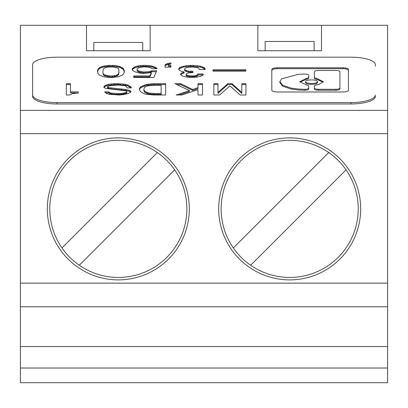 <?xml version="1.0" encoding="UTF-8"?>
<svg xmlns="http://www.w3.org/2000/svg" width="408" height="408" viewBox="0 0 408 408"><rect width="100%" height="100%" fill="white"/><g stroke="black" fill="none" stroke-linecap="round" stroke-linejoin="round"><path stroke-width="0.61" d="M314.114 50.755L314.114 41.453L265.154 41.453L265.154 50.755M250.645 265.241A68.544 68.544 0 0 0 346.025 169.861L250.645 265.241A68.544 68.544 0 0 1 241.21 160.426A68.544 68.544 0 0 1 328.715 152.551L233.335 247.931M346.025 169.861A68.544 68.544 0 0 0 328.715 152.551M142.754 50.755L142.754 42.432L93.794 42.432L93.794 50.755M79.285 265.241A68.544 68.544 0 0 0 174.665 169.861L79.285 265.241A68.544 68.544 0 0 1 69.85 160.426A68.544 68.544 0 0 1 157.355 152.551L61.975 247.931M174.665 169.861A68.544 68.544 0 0 0 157.355 152.551M189.312 208.896A70.992 70.992 0 0 0 118.32 137.904A70.992 70.992 0 0 0 47.328 208.896A70.992 70.992 0 0 0 118.32 279.888A70.992 70.992 0 0 0 189.312 208.896M360.672 208.896A70.992 70.992 0 0 0 289.68 137.904A70.992 70.992 0 0 0 218.688 208.896A70.992 70.992 0 0 0 289.68 279.888A70.992 70.992 0 0 0 360.672 208.896M321.504 50.755L321.504 25.296L321.504 50.755L257.856 50.755L257.856 25.296L387.6 25.296L387.6 110.374L20.4 110.374L20.4 133.656L387.6 133.656L387.6 110.374M375.36 95.008A24.48 7.563 0 0 1 350.88 102.571L57.12 102.571A24.48 7.563 0 0 1 32.64 95.008L32.64 64.75A24.48 7.563 0 0 1 57.12 57.186L350.88 57.186A24.48 7.563 0 0 1 375.36 64.75L375.36 66.147M350.88 102.571L350.88 103.969L57.12 103.969A24.48 7.563 180 0 1 32.64 96.405L32.64 66.147M165.679 83.66L165.679 95.008L153.75 95.008L146.319 94.294L144.228 93.723L140.903 92.014L139.317 89.791L139.699 87.955L140.959 86.664L146.701 84.374L153.755 83.66L165.679 83.66M348.432 69.462C348.111 68.437 346.305 67.876 343.011 67.774L277.231 67.774C273.936 67.876 272.126 68.437 271.805 69.462L271.805 90.29C272.126 91.321 273.936 91.882 277.231 91.984L343.011 91.984C346.305 91.882 348.111 91.321 348.432 90.29L348.432 69.462M202.536 83.66L202.536 95.008L197.992 95.008L197.992 89.658L181.713 95.008L176.179 95.008L189.419 90.581L174.961 83.66L180.673 83.66L192.658 89.474L197.992 87.644L197.992 83.66L202.536 83.66M245.953 83.66L245.953 95.008L240.21 95.008L229.903 85.93L219.596 95.008L213.858 95.008L213.858 83.66L217.979 83.66L217.979 92.463L227.791 83.66L232.019 83.66L241.827 92.463L241.827 83.66L245.953 83.66M130.973 86.929L131.391 87.914L127.265 87.914L126.031 86.216L124.384 85.644L118.616 85.078L110.772 85.512L107.926 86.353L107.508 86.787L108.737 87.633L125.623 89.474L129.316 90.326L130.555 91.03L130.953 92.05L128.081 93.59L123.971 94.585L119.039 95.008L109.14 94.294L106.687 93.595L104.616 91.887L108.737 91.887L109.563 92.596L111.619 93.162L118.626 93.59L123.568 93.162L126.449 92.31L126.857 91.463L126.031 90.892L106.258 88.48L104.203 87.776L103.795 87.067L105.024 85.507L108.329 84.369L114.49 83.66L118.213 83.66L123.547 84.084L127.678 84.935L130.973 86.929L130.999 87.914M70.451 91.887L78.275 91.887L78.275 93.019L72.517 93.59L69.635 95.008L66.331 95.008L66.331 83.66L70.451 83.66L70.451 92.82L78.275 93.019M181.672 71.405L179.714 70.497L178.735 69.437L178.735 68.682L179.714 67.621L181.183 66.866L186.568 65.652L193.423 65.351L200.277 66.106L204.189 67.616L205.173 68.682L205.173 69.437L199.298 69.437L198.808 68.228L197.339 67.621L192.933 67.014L188.527 67.167L185.099 68.228L184.61 69.437L185.099 70.043L186.568 70.645L188.527 71.099L192.933 71.252L192.933 72.614L189.016 72.767L186.568 73.522L186.079 74.582L187.547 75.485L190.975 75.939L194.891 75.791L197.339 75.031L197.829 74.582L197.829 73.976L203.215 73.976L202.725 75.337L200.777 76.24L195.871 77.301L188.037 77.301L183.141 76.245L181.183 75.337L180.693 73.976L181.183 73.221L184.12 72.007L181.672 71.405M123.899 73.369L122.431 75.036L118.514 76.699L112.639 77.454L107.253 77.301L103.341 76.699L99.419 75.036L97.951 73.369L97.461 70.798L98.445 68.524L100.399 67.167L103.336 66.106L109.211 65.351L114.597 65.504L119.983 66.56L123.41 68.529L124.389 70.798L123.899 73.369M169.432 63.082L170.901 62.929L170.901 63.837L168.943 64.444L168.453 65.351L170.901 65.351L170.901 67.167L165.026 67.167L165.026 64.898L166.005 64.143L169.432 63.082L169.432 64.015L170.447 63.908M213.007 69.737L245.81 69.737L245.81 71.099L213.007 71.099L213.007 69.737M141.035 65.504L145.931 65.351L150.827 65.805L155.234 67.167L157.192 68.682L152.296 68.83L150.338 67.621L148.379 67.167L143.483 66.866L139.077 67.621L137.119 68.83L137.119 70.043L138.098 70.798L143.483 72.007L148.869 71.706L151.807 70.798L156.703 70.798L153.765 77.454L133.691 77.454L133.691 75.939L149.848 75.939L151.317 72.614L143.483 73.369L138.587 72.915L135.65 72.007L134.181 71.405L132.223 69.89L132.223 68.682L134.181 67.167L137.119 66.106L141.035 65.504L141.035 66.433L145.931 66.285L150.827 66.739L153.765 67.493L156.223 68.707L156.213 67.774M217.979 84.594L213.858 84.594L213.858 95.008M104.04 87.491L105.024 86.44L108.329 85.303L114.49 84.594L118.213 84.594L125.598 85.297L127.678 85.869L130.973 87.858M105.402 92.82L108.737 92.82L109.563 93.529L114.097 94.381L121.084 94.381L126.449 93.243L126.852 92.677L126.857 91.463M107.508 86.787L107.508 87.715L108.737 88.567L125.623 90.408L129.316 91.259L130.733 92.269M129.729 86.848L129.729 85.92M127.678 85.869L127.678 84.935M125.598 85.297L125.598 84.364M123.547 85.017L123.547 84.084M120.268 84.731L120.268 83.803M118.213 84.594L118.213 83.66M114.49 84.594L114.49 83.66M111.2 84.879L111.2 83.946M108.329 85.303L108.329 84.369M106.233 85.879L106.233 84.946M105.024 86.44L105.024 85.507M104.213 87.144L104.213 86.21M126.852 91.749L126.852 92.677M126.449 92.31L126.449 93.243M124.782 92.886L124.782 93.814M123.568 93.162L123.568 94.095M121.084 93.452L121.084 94.381M118.626 93.59L118.626 94.518M116.545 93.59L116.545 94.518M114.097 93.447L114.097 94.381M111.619 93.162L111.619 94.095M109.563 92.596L109.563 93.529M108.737 92.82L108.737 91.887M130.555 91.963L130.555 91.03M129.316 91.259L129.316 90.326M125.623 90.408L125.623 89.474M121.502 89.842L121.502 88.908M110.981 87.924L110.981 88.857M108.737 87.633L108.737 88.567M107.911 87.348L107.911 88.281M227.791 83.66L227.791 84.594L217.979 93.391L217.979 92.463M70.451 84.594L66.331 84.594L66.331 95.008M32.64 95.008L32.64 96.405M165.679 95.008L165.679 84.594L153.755 84.594L153.755 83.66M140.959 86.664L140.959 87.598L139.699 88.883L139.699 87.955M140.959 87.598L146.701 85.308L153.755 84.594M139.322 89.801L139.699 88.883M143.835 89.791L143.835 90.724L145.075 92.529L147.589 93.677L150.827 94.238L161.15 94.381L161.15 85.221L150.853 85.364L147.604 85.93L145.08 87.062L144.243 87.919L143.835 89.791L145.075 91.596L148.803 93.029L153.592 93.447L161.15 93.447M153.592 93.447L153.592 94.381M150.827 93.304L150.827 94.238M148.803 93.029L148.803 93.962M147.589 92.749L147.589 93.677M146.334 92.315L146.334 93.248M145.075 91.596L145.075 92.529M144.274 90.719L144.274 91.652M139.317 88.888L139.317 89.791M142.749 85.731L142.749 86.659M144.325 85.058L144.325 85.991M146.701 84.374L146.701 85.308M148.42 84.084L148.42 85.012M150.955 83.798L150.955 84.726M350.88 103.969A24.48 7.563 0 0 0 375.36 96.405M348.432 90.29L348.432 70.395C348.111 69.37 346.305 68.804 343.011 68.707L343.011 67.774M271.805 70.395C272.126 69.37 273.936 68.804 277.231 68.707L343.011 68.707M305.663 81.671L305.663 82.605C305.301 84.961 317.776 84.961 317.414 82.605L317.414 81.671C317.776 79.31 305.301 79.31 305.663 81.671C305.301 84.033 317.776 84.033 317.414 81.671M299.885 82.136L306.418 79.315A4.116 1.27 0 0 0 308.698 78.178L308.698 76.245M279.873 82.605L282.78 86.226L291.149 89.026L297.932 89.964L304.618 90.234A4.116 1.27 0 0 0 308.698 88.959L308.698 87.032M314.374 86.96L314.374 88.954C314.619 89.724 315.97 90.148 318.444 90.224L335.85 90.224C338.319 90.148 339.675 89.724 339.92 88.954L339.92 72.66M323.192 82.136L316.664 79.31L316.664 78.382A4.116 1.27 -0 0 1 314.374 77.239L314.374 71.732C314.619 70.961 315.97 70.538 318.444 70.467L335.85 70.467C338.319 70.538 339.675 70.961 339.92 71.732L339.92 88.026C339.675 88.796 338.319 89.219 335.85 89.291L318.444 89.291C315.97 89.219 314.619 88.796 314.374 88.026L314.374 86.032C314.716 85.292 316.113 84.818 318.566 84.604M314.374 72.66L314.374 78.173A4.116 1.27 -0 0 0 316.664 79.31M318.556 84.599L323.289 81.671L316.664 78.382M314.374 78.173L314.374 77.239M314.374 88.954L314.374 88.026M339.92 88.954L339.92 88.026M308.698 77.245L308.698 75.312A4.116 1.27 0 0 0 304.618 74.042L298.615 74.261L281.658 78.785L279.873 81.671L282.78 85.297L291.149 88.097L297.932 89.031L304.618 89.301A4.116 1.27 0 0 0 308.698 88.031L308.698 86.103A4.116 1.27 0 0 0 306.408 84.961L299.788 81.671L306.418 78.387A4.116 1.27 0 0 0 308.698 77.245L308.698 78.178M306.418 79.315L306.418 78.387M308.698 88.031L308.698 88.959M304.618 89.301L304.618 90.234M241.827 92.463L241.827 93.391L232.019 84.594L232.019 83.66M232.019 84.594L227.791 84.594M197.992 84.594L202.536 84.594L202.536 95.008M176.904 84.594L180.673 84.594L192.658 90.403L197.992 88.577L197.992 87.644M178.969 95.008L189.419 91.514L189.419 90.581M197.992 95.008L197.992 90.591M192.658 89.474L192.658 90.403M180.673 84.594L180.673 83.66M241.827 84.594L245.953 84.594L245.953 95.008M107.253 67.167L105.295 67.621L103.336 68.83L102.847 72.313L103.336 73.976L104.315 74.73L109.211 75.939L112.639 75.939L116.555 75.184L118.514 73.976L119.003 70.497L118.514 68.83L117.535 68.075L112.639 66.866L107.253 67.167M178.816 69.523L179.714 68.549L183.631 67.039L190.485 66.285L200.277 67.039L202.725 67.794L205.01 69.437M180.8 74.741L181.183 74.149L184.12 72.94L184.12 72.007M197.829 74.904L203.006 74.904M186.079 74.582L186.079 75.511L186.568 75.965L190.975 76.872L196.36 76.418L197.829 75.511L197.829 74.582M184.61 69.437L184.61 70.365L185.099 70.972L186.568 71.579L188.527 72.032L192.933 72.18L192.933 72.614M183.131 73.246L183.131 72.313M181.183 74.149L181.183 73.221M180.693 74.582L180.693 73.976M203.215 74.582L203.215 73.976M197.339 75.031L197.339 75.965M196.36 75.485L196.36 76.418M194.891 75.791L194.891 76.719M192.933 75.939L192.933 76.872M190.975 75.939L190.975 76.872M189.021 75.791L189.021 76.719M187.547 75.485L187.547 76.418M186.568 75.036L186.568 75.965M190.975 71.252L190.975 72.18M188.527 71.099L188.527 72.032M186.568 70.645L186.568 71.579M185.099 70.043L185.099 70.972M205.173 69.437L205.173 68.682M204.189 68.544L204.189 67.616M202.725 67.794L202.725 66.866M200.277 67.039L200.277 66.106M197.339 66.586L197.339 65.652M193.423 66.285L193.423 65.351M190.485 66.285L190.485 65.351M186.568 66.586L186.568 65.652M183.631 67.039L183.631 66.106M181.183 67.794L181.183 66.866M179.714 68.549L179.714 67.621M178.735 69.437L178.735 68.682M97.461 72.007L98.445 69.457L100.399 68.095L103.336 67.039L109.211 66.285L114.597 66.433L119.983 67.493L123.41 69.457L124.389 72.007M102.847 72.313L103.336 74.904L104.315 75.664L109.211 76.872L112.639 76.872L116.555 76.118L118.514 74.904L119.003 72.313M103.336 74.904L103.336 73.976M104.315 75.664L104.315 74.73M105.295 76.118L105.295 75.184M107.253 76.571L107.253 75.638M109.211 76.872L109.211 75.939M112.639 76.872L112.639 75.939M114.597 76.571L114.597 75.638M116.555 76.118L116.555 75.184M117.54 75.659L117.54 74.73M118.514 74.904L118.514 73.976M123.899 70.365L123.899 69.437M123.41 69.457L123.41 68.529M122.431 68.702L122.431 67.774M121.451 68.095L121.451 67.167M119.983 67.493L119.983 66.56M118.509 67.039L118.509 66.106M117.045 66.739L117.045 65.805M114.597 66.433L114.597 65.504M112.639 66.285L112.639 65.351M109.211 66.285L109.211 65.351M107.253 66.433L107.253 65.504M104.805 66.739L104.805 65.805M103.336 67.039L103.336 66.106M101.867 67.493L101.867 66.56M100.399 68.095L100.399 67.167M99.419 68.702L99.419 67.774M98.445 69.457L98.445 68.524M97.951 70.365L97.951 69.437M165.026 67.167L165.026 65.831L165.515 65.377L169.432 64.015M168.453 65.351L168.453 66.285L170.901 66.285L170.901 67.167M170.901 63.837L170.901 62.929M165.515 64.444L165.515 65.377M166.005 64.143L166.005 65.071M166.979 63.689L166.979 64.622M167.963 63.383L167.963 64.316M213.007 71.099L213.007 70.671L245.81 70.671L245.81 71.099M132.223 69.89L133.202 68.702L135.65 67.493L141.035 66.433M133.691 77.454L133.691 76.872L149.848 76.872L151.317 73.542L151.317 72.614M137.119 70.043L137.119 70.972L139.077 72.18L143.483 72.94L148.869 72.634L151.807 71.726L156.295 71.726M143.483 65.351L143.483 66.285M138.587 66.739L138.587 65.805M137.119 67.039L137.119 66.106M135.65 67.493L135.65 66.56M134.181 68.095L134.181 67.167M133.202 68.702L133.202 67.774M149.848 75.939L149.848 76.872M151.807 71.726L151.807 70.798M150.827 71.252L150.827 72.18M148.869 71.706L148.869 72.634M145.931 72.007L145.931 72.94M143.483 72.007L143.483 72.94M141.035 71.706L141.035 72.634M139.077 71.252L139.077 72.18M138.098 70.798L138.098 71.726M155.234 68.095L155.234 67.167M153.765 67.493L153.765 66.56M152.291 67.039L152.291 66.106M150.827 66.739L150.827 65.805M148.379 66.433L148.379 65.504M145.931 66.285L145.931 65.351M387.6 368.016L20.4 368.016L20.4 382.704L387.6 382.704L387.6 133.656M20.4 110.374L20.4 25.296L86.496 25.296L86.496 50.755L86.496 25.296L257.856 25.296L257.856 50.755M150.144 50.755L150.144 25.296L150.144 50.755L86.496 50.755M20.4 368.016L20.4 306.78L387.6 306.78M387.6 283.137L20.4 283.137L20.4 306.78M20.4 283.137L20.4 133.656M387.6 346.525L20.4 346.525M57.12 102.571L57.12 103.969M318.444 90.224L318.444 89.291M335.85 90.224L335.85 89.291M277.231 68.707L277.231 67.774M279.837 81.671L279.837 82.605"/></g></svg>
